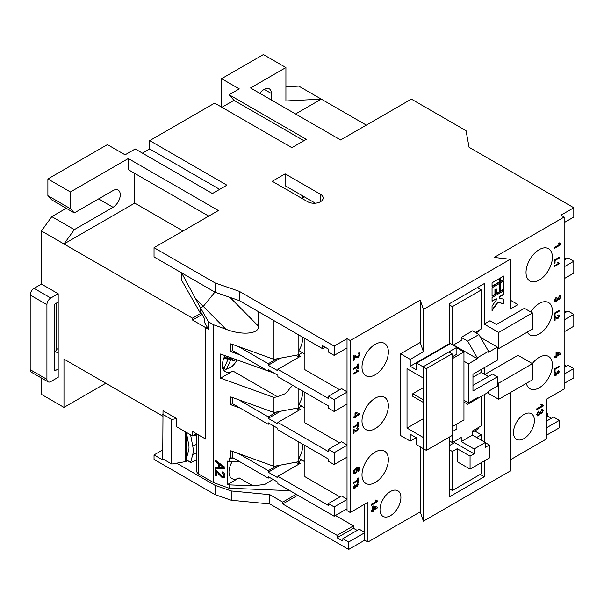 <?xml version="1.0" encoding="UTF-8"?>
<svg xmlns="http://www.w3.org/2000/svg" width="604" height="604" viewBox="0 0 604 604"><rect width="100%" height="100%" fill="white"/><g stroke="black" fill="none" stroke-linecap="round" stroke-linejoin="round"><path stroke-width="0.91" d="M292.638 385.269L285.496 393.604L277.493 396.768L273.959 397.432L273.959 412.472L230.834 396.919L230.834 404.718L232.419 403.615L268.229 424.287L268.229 422.8L277.878 428.372L277.878 429.859L328.372 459.017L328.372 461.245L334.163 464.589L334.163 452.698L328.372 449.361L328.372 451.588L277.878 422.43L277.878 423.917L268.229 418.346L268.229 416.858L238.437 399.659M273.959 426.114L273.959 466.326L230.834 450.773L230.834 458.572L229.059 457.938L229.059 461.464L227.791 461.003L227.791 484.4L229.059 484.861L252.91 485.827L239.116 477.862A14.33 8.275 -60 0 1 231.951 478.572A14.33 8.275 -60 0 1 228.984 472.018A14.33 8.275 -60 0 1 232.208 461.592M252.91 485.827L264.673 484.453L273.031 479.433M223.79 368.538L225.692 369.482L232.004 366.756L237.274 360.052M379.999 509.625A14.783 8.539 120 0 0 383.064 516.39A14.783 8.539 120 0 0 394.457 512.426A14.783 8.539 120 0 0 400.913 497.553A14.783 8.539 120 0 0 397.847 490.78A14.783 8.539 120 0 0 386.454 494.744A14.783 8.539 120 0 0 379.999 509.625M361.992 367.179A18.648 10.766 120 0 0 365.85 375.718A18.648 10.766 120 0 0 380.226 370.72A18.648 10.766 120 0 0 388.364 351.951A18.648 10.766 120 0 0 384.499 343.419A18.648 10.766 120 0 0 370.131 348.41A18.648 10.766 120 0 0 361.992 367.179M361.992 421.041A18.648 10.766 120 0 0 365.85 429.572A18.648 10.766 120 0 0 380.226 424.582A18.648 10.766 120 0 0 388.364 405.812A18.648 10.766 120 0 0 384.499 397.273A18.648 10.766 120 0 0 370.131 402.272A18.648 10.766 120 0 0 361.992 421.041M361.992 474.895A18.648 10.766 120 0 0 365.85 483.434A18.648 10.766 120 0 0 380.226 478.436A18.648 10.766 120 0 0 388.364 459.667A18.648 10.766 120 0 0 384.499 451.128A18.648 10.766 120 0 0 370.131 456.126A18.648 10.766 120 0 0 361.992 474.895M513.491 432.555A14.783 8.539 120 0 0 516.548 439.319A14.783 8.539 120 0 0 527.941 435.363A14.783 8.539 120 0 0 534.397 420.482A14.783 8.539 120 0 0 531.339 413.717A14.783 8.539 120 0 0 519.946 417.674A14.783 8.539 120 0 0 513.491 432.555M526.031 272.472A18.648 10.766 120 0 0 529.897 281.011A18.648 10.766 120 0 0 544.272 276.013A18.648 10.766 120 0 0 552.411 257.244A18.648 10.766 120 0 0 548.545 248.705A18.648 10.766 120 0 0 534.178 253.703A18.648 10.766 120 0 0 526.031 272.472M527.292 332.102A18.648 10.766 120 0 0 529.897 334.865A18.648 10.766 120 0 0 544.272 329.867A18.648 10.766 120 0 0 552.411 311.098A18.648 10.766 120 0 0 548.545 302.559A18.648 10.766 120 0 0 530.735 311.958M526.356 383.336A18.648 10.766 120 0 0 529.897 388.719A18.648 10.766 120 0 0 544.272 383.721A18.648 10.766 120 0 0 552.411 364.952A18.648 10.766 120 0 0 548.545 356.42A18.648 10.766 120 0 0 532.328 363.57M216.534 471.248L216.534 475.786L215.303 475.34L215.303 469.27L222.272 476.548L223.488 476.397L223.835 475.416L222.098 473.03L222.227 471.89C224.008 472.766 224.914 474.087 224.945 475.846L224.378 477.507L222.287 477.741L218.323 473.74L216.776 471.022L218.323 473.74M198.61 434.978A6.825 3.941 0 0 0 198.784 435.084L205.722 439.093L205.722 327.662L208.433 329.225L208.433 321.796L213.574 324.771L213.574 482.619L229.059 488.206L229.059 484.861M240.15 408.077L230.834 404.718M224.99 355.628A14.783 8.539 120 0 0 225.511 371.754A14.783 8.539 120 0 0 232.902 371.022L220.536 378.164L273.959 397.432M220.536 378.164L220.536 354.019L274.337 373.219M240.15 354.963L230.834 351.603L232.419 350.501L268.229 371.173L268.229 369.686L277.878 375.258L277.878 376.745L328.372 405.903L328.372 408.13L334.163 411.475L334.163 399.591L328.372 396.247L328.372 398.474L277.878 369.316L277.878 370.803L268.229 365.231L268.229 363.744L238.437 346.545M273.959 320.626L273.959 359.357L230.834 343.804L230.834 351.603M258.369 311.626L258.369 326.069C259.826 333.944 241.917 335.65 225.798 329.172L213.574 324.771M215.303 461.531L215.303 460.142L224.945 467.307L224.945 468.787L215.303 468.991L215.303 467.602L218.271 467.617L218.271 463.661L215.303 461.531L215.545 460.324M564.151 222.612L573.8 217.04L573.8 207.753L469.074 147.285L466.046 130.683L411.362 99.116L340.596 139.969L250.532 87.973L285.918 67.542L263.404 54.541L221.585 78.686L239.275 88.901L229.143 94.752L306.341 139.32L291.868 147.678L214.669 103.103L149.694 140.619L226.893 185.186L212.419 193.544L135.22 148.977L125.088 154.828L107.399 144.613L47.89 178.965L70.404 191.966L128.305 158.542L218.369 210.539L154.035 247.678L215.152 282.966L239.275 291.317L239.275 300.603L322.589 348.704L322.589 345.73L328.372 349.074L328.372 352.049L334.163 355.386L347.028 347.964L347.028 338.678L350.252 340.535L350.252 512.502L347.028 510.644L347.028 508.787L334.163 516.216L277.878 483.713L277.878 482.226L268.229 476.662L268.229 478.141L269.512 477.402M364.725 504.144L364.725 540.172L367.942 542.03L420.21 511.852L423.427 521.139L510.274 470.992L510.274 392.623M350.252 512.502L367.942 502.286L367.942 542.03M564.151 383.434L573.8 377.862L573.8 368.576L568.009 365.231L564.151 367.466M364.725 532.743L348.644 542.03L342.853 538.685L359.252 529.217L364.725 532.373M546.461 427.821L559.327 420.392L553.536 417.047L546.461 421.131M564.151 364.861L566.401 366.16M564.151 257.893L566.084 259.01M564.151 278.693L573.8 273.121L573.8 261.238L568.009 257.893L564.151 260.12M564.151 311.007L566.084 312.125M564.151 331.807L573.8 326.236L573.8 314.352L568.009 311.007L564.151 313.234M559.327 420.392L559.327 427.821L546.461 435.25M546.461 416.858L547.745 416.118L547.745 413.702L546.461 412.962M547.745 416.118L551.444 418.255M547.745 413.702L546.461 414.45M238.437 453.513L268.229 470.712L276.723 465.812M276.723 358.844L268.229 363.744M276.723 411.958L268.229 416.858M296.209 494.299L282.702 502.098L269.837 494.676L231.234 490.961L231.234 500.24L269.837 503.955L348.644 549.459L364.725 540.172M185.594 431.92L185.594 461.599L187.761 460.542M185.594 461.599L176.662 463.162L215.152 485.389L231.234 490.961M449.482 449.821L452.373 451.498L457.198 448.712L457.198 461.705L470.063 469.134L470.063 456.141L474.087 453.815L454.14 442.302M470.063 456.141L457.198 448.712M474.087 453.815L474.087 448.991L485.344 442.49L485.344 447.315L489.368 444.997L489.368 457.998L470.063 469.134M485.344 442.672L489.368 444.997M476.662 437.477L481.32 434.782L474.729 430.977M481.32 396.337L481.32 425.865L472.479 430.977L472.479 435.061L461.222 441.562L461.222 437.477L452.373 442.581L449.482 440.912M452.373 431.626L452.373 442.581M452.373 451.498L452.373 490.493L481.32 473.778L481.32 462.634M481.32 434.782L481.32 440.165M302.883 337.326A44.968 25.957 60 0 1 298.784 350.554L304.892 354.087M302.883 391.181A44.968 25.957 60 0 1 298.784 404.408L304.892 407.949M302.921 444.317A44.968 25.957 60 0 1 298.784 458.27L304.892 461.803M564.151 319.924L573.8 314.352M564.151 374.148L573.8 368.576M277.878 422.43L300.392 409.429L298.142 408.13L301.675 406.092M304.892 392.343L304.892 422.8L339.637 442.86M162.725 449.92L154.035 454.933L154.035 459.387L215.152 494.676L231.234 500.24M105.791 383.246L63.971 407.39L41.457 394.389L41.457 378.036M510.274 459.855L546.461 438.957L546.461 399.221L564.151 389.006L564.151 217.04L560.935 215.183L573.8 207.753M543.245 405.39L543.245 406.001L536.813 409.716L536.813 408.765L541.826 405.865L540.874 404.703L541.637 404.265L543.245 405.39M554.442 374.616L555.801 372.094L554.993 374.321L555.959 374.865L556.79 372.879L557.349 372.63L558.081 373.355L558.768 372.109L558.028 371.596L558.088 370.848L558.942 370.833L559.327 371.762L558.096 374.057L557.145 373.846L555.952 375.582L554.895 375.688L554.442 374.616M555.514 372.321L554.676 374.133L555.959 374.865M557.235 372.676L558.081 373.355M558.768 372.109L558.028 371.596M558.768 370.765L559.002 371.581L558.096 374.057L556.82 373.665L555.952 375.582M554.502 357.636L554.502 356.685L556.065 355.779L556.065 352.54L556.896 352.064L560.852 353.302L560.852 353.967L556.896 356.254L556.896 357.206L556.065 357.681L556.065 356.73L554.502 357.636M554.502 316.564L554.502 313.136L559.327 310.35L559.327 311.136L555.061 313.597L555.061 316.239L554.502 316.564M559.327 263.737L554.502 266.523L554.502 265.805L558.262 263.638L557.552 262.763L558.119 262.43L559.327 263.737L554.502 266.153M558.609 263.012L559.327 263.276M560.935 244.62L554.502 248.335L554.502 247.383L559.515 244.484L558.564 243.321L559.327 242.883L560.935 244.008L560.935 244.62L554.502 247.957M554.502 263.45L554.502 260.022L559.327 257.236L559.327 258.021L555.061 260.49L555.061 263.133L554.502 263.45M554.419 300.467L556.231 297.115L556.314 298.014L555.159 300.075L555.499 300.913L556.443 300.8L557.552 298.149L558.292 297.817L559.274 298.784L560.195 297.123L559.198 296.443L559.281 295.447L560.421 295.424L560.935 296.662L559.296 299.72L558.02 299.448L556.435 301.758L555.023 301.894L554.419 300.467M558.496 298.746L559.274 298.784M559.221 296.171L559.9 296.413L559.198 296.443M558.353 299.818L557.703 299.259L556.435 301.758M555.121 317.553L555.121 320.279L554.502 320.633L554.502 316.994L557.99 317.832L558.768 316.368L557.9 315.817L557.968 315.062L558.919 314.978L559.327 316.066L557.99 318.55L555.121 317.553M555.537 316.79L556.775 317.659M558.768 316.368L557.9 315.817M554.502 372.275L554.502 368.848L559.327 366.062L559.327 366.847L555.061 369.316L555.061 371.958L554.502 372.275M350.252 340.535L420.21 300.143L423.427 309.429L510.274 259.29L494.193 257.432L564.151 217.04M536.73 414.45L538.541 411.098L538.625 411.996L537.469 414.057L537.809 414.895L538.753 414.782L539.863 412.132L540.603 411.8L541.577 412.766L542.498 411.105L541.509 410.426L541.592 409.429L542.732 409.406L543.245 410.644L541.607 413.702L540.331 413.43L538.745 415.741L537.334 415.877L536.73 414.45M540.806 412.728L541.577 412.766M541.531 410.154L542.211 410.395L541.509 410.426M540.663 413.808L540.006 413.242L538.745 415.741M423.427 448.712L423.427 521.139M480.195 474.427L484.219 476.752L484.219 460.965M484.219 441.841L484.219 394.669M484.219 476.752L449.482 496.805L449.482 437.009M410.237 434.223L410.237 441.094L400.588 435.522L400.588 353.808L420.21 342.483L423.427 351.77L410.237 359.38L410.237 366.251L416.669 369.965L416.669 363.095L423.102 366.809L423.102 377.953L407.021 368.666L407.021 428.1L423.102 437.379L423.102 448.523L416.669 444.808L416.669 437.938L410.237 434.223M416.186 437.658L410.237 441.094M420.21 446.854L420.21 511.852M230.834 458.572L232.419 457.47L268.229 478.141M348.644 542.03L348.644 549.459M335.454 515.469L353.468 525.873L337.062 535.34L337.062 537.756L342.853 541.101L342.853 538.685M337.062 535.34L282.702 503.955L282.702 502.098M269.837 494.676L269.837 503.955M353.468 525.873L353.468 528.289L357.168 530.418M420.21 300.143L420.21 342.483M377.591 501.026L377.591 501.637L371.158 505.352L371.158 504.4L376.171 501.509L375.22 500.339L375.982 499.901L377.591 501.026M353.4 487.398L354.767 484.876L353.959 487.103L354.918 487.647L355.756 485.661L356.307 485.412L357.039 486.137L357.734 484.891L356.994 484.378L357.055 483.63L357.908 483.615L358.293 484.544L357.062 486.839L356.103 486.628L354.918 488.364L353.853 488.47L353.4 487.398M354.48 485.103L353.642 486.915L354.918 487.647M356.201 485.457L357.039 486.137M357.734 484.891L356.994 484.378M357.727 483.547L357.968 484.355L357.062 486.839L355.786 486.446L354.918 488.364M358.965 468.364L356.821 468.712L357.674 470.033L355.582 473.43L353.944 473.649L353.385 472.351C353.672 470.297 354.707 468.832 356.473 467.964L359.169 467.217L359.901 468.696L358.248 471.799L358.965 468.364L356.503 468.53L357.145 468.832M353.468 427.632L353.468 426.847L357.734 424.378L357.734 422.596L358.293 422.271L358.293 426.628L357.734 426.952L357.734 425.163L353.468 427.632M358.293 371.317L353.468 374.103L353.468 373.385L357.228 371.218L356.511 370.343L357.085 370.01L358.293 371.317L353.468 373.733M357.576 370.592L358.293 370.856M354.291 356.42L354.291 360.059L353.468 360.535L353.468 355.673L358.112 356.798L359.154 354.842L358.821 353.982L357.998 354.103L358.081 353.106L359.357 352.985L359.901 354.435L358.119 357.749L356.232 357.734L354.291 356.42M355.273 355.658L356.556 356.602M353.468 369.316L353.468 368.531L357.734 366.069L357.734 364.28L358.293 363.963L358.293 368.319L357.734 368.636L357.734 366.854L353.468 369.316M353.468 417.991L353.468 417.032L355.031 416.133L355.031 412.894L355.854 412.419L359.818 413.657L359.818 414.321L355.854 416.609L355.854 417.56L355.031 418.036L355.031 417.085L353.468 417.991M354.08 430.335L354.08 433.06L353.468 433.415L353.468 429.776L356.949 430.614L357.734 429.15L356.866 428.598L356.926 427.843L357.885 427.76L358.293 428.848L356.956 431.331L354.08 430.335M354.82 429.761L355.741 430.441M357.734 429.15L356.866 428.598M355.545 431.316L354.978 430.924M353.468 483.343L353.468 482.558L357.734 480.097L357.734 478.308L358.293 477.983L358.293 482.347L357.734 482.664L357.734 480.882L353.468 483.343M371.158 511.543L371.158 510.591L372.721 509.685L372.721 506.446L373.551 505.971L377.508 507.209L377.508 507.873L373.551 510.161L373.551 511.112L372.721 511.588L372.721 510.637L371.158 511.543M347.028 347.964L347.028 508.787M347.028 499.5L334.163 506.93L334.163 516.216M334.163 506.93L328.372 503.585L328.372 505.442L277.878 476.284L277.878 477.772L268.229 472.2L268.229 470.712M232.419 457.47L232.419 451.347M277.878 476.284L300.392 463.291L298.142 461.984L301.675 459.946M304.892 445.458L304.892 476.662L339.954 496.903M347.028 499.131L341.562 495.975L328.372 503.585M269.512 423.547L268.229 424.287M347.028 445.276L334.163 452.698M347.028 457.16L334.163 464.589M232.419 397.492L232.419 403.615M277.878 369.316L300.392 356.322L298.142 355.016L302.325 352.608M304.892 338.489L304.892 369.686L339.637 389.746M232.419 344.378L232.419 350.501M347.028 392.162L334.163 399.591M347.028 404.046L334.163 411.475M239.275 291.317L334.163 346.107L334.163 355.386M347.028 338.678L334.163 346.107M320.498 194.292A9.098 5.255 180 0 1 323.163 198.006A9.098 5.255 180 0 1 317.545 202.853A9.098 5.255 180 0 1 307.632 201.713L272.245 181.291L285.111 173.861L320.498 194.292L320.498 201.713M325.156 347.217L322.589 348.704M239.275 300.603L215.152 292.245L154.035 256.964L154.035 247.678M347.028 391.792L341.562 388.629L328.372 396.247M269.512 370.433L268.229 371.173M347.028 444.899L341.562 441.743L328.372 449.361M423.427 309.429L423.427 351.77M492.049 287.761L492.049 296.307L495.265 294.45L495.265 289.618L496.337 288.999L496.337 293.831L499.553 291.974L499.553 283.427L492.049 287.761M492.049 282.808L492.049 286.522L499.553 282.189L499.553 278.474L492.049 282.808M500.625 282.808L500.625 291.354L503.842 289.497L503.842 280.951L500.625 282.808M503.842 299.267L499.553 298.165L499.553 296.926L503.842 294.45L503.842 290.735L492.049 297.546L492.049 301.253L496.337 298.784L496.337 300.014L492.049 306.077L492.049 310.667L497.945 302.332L503.842 303.857L503.842 299.267M500.625 277.855L500.625 281.57L503.842 279.712L503.842 275.998L500.625 277.855M497.409 347.866L498.693 348.614L498.693 332.457L484.219 324.099L484.219 283.616L449.482 303.669L449.482 343.601L410.237 366.251M484.219 324.099L490.01 320.754L496.443 324.469L524.423 308.312L532.464 312.955L498.693 332.457M517.99 312.026L517.99 304.597L510.274 309.059L510.274 259.29M564.151 266.809L573.8 261.238M377.266 500.988L377.591 501.637M377.266 501.456L371.158 504.982M375.831 499.984L376.692 500.716M410.237 359.38L400.588 353.808M353.642 486.915L354.601 487.458L353.642 486.915M355.983 485.329L356.722 485.948L355.983 485.329M357.409 484.702L356.67 484.197L357.409 484.702M356.745 486.65L355.786 486.446M354.593 488.175L353.71 488.357M358.844 467.035L359.901 468.696M359.576 468.515L357.93 471.611M356.503 468.53L357.674 470.033M357.349 469.844L355.582 473.43M355.265 473.242L353.785 473.536M357.968 422.46L358.293 426.628M353.468 427.262L357.734 425.163M356.76 369.829L357.968 370.675M353.967 356.239L354.291 360.059M353.967 359.871L353.468 360.158M355.122 355.575L355.552 355.915M358.648 353.921L358.029 353.763M359.184 352.91L359.901 354.435M359.576 354.254L358.119 357.749M357.802 357.56L356.073 357.636M357.968 364.144L358.293 368.319M353.468 368.946L357.734 366.854M359.493 413.551L359.818 414.321M359.493 414.133L355.854 416.609M355.537 416.42L355.854 417.56M355.537 417.372L355.031 417.666M353.468 417.613L355.031 417.085M354.654 430.743L353.763 430.146L354.08 433.06M357.409 428.968L356.549 428.41L357.409 428.968M357.704 427.692L358.293 428.848M357.968 428.659L356.956 431.331M356.639 431.143L355.378 431.218M357.968 478.172L358.293 482.347M353.468 482.974L357.734 480.882M377.183 507.111L377.508 507.873M377.183 507.692L373.551 510.161M373.227 509.98L373.551 511.112M373.227 510.931L372.721 511.218M371.158 511.173L372.721 510.637M542.921 405.352L543.245 406.001M542.921 405.812L536.813 409.338M541.486 404.348L542.347 405.073M554.676 374.133L555.635 374.676L554.676 374.133M557.016 372.547L557.756 373.166L557.016 372.547M558.443 371.921L557.703 371.415L558.443 371.921M557.779 373.868L556.82 373.665M555.627 375.394L554.744 375.575M560.527 353.197L560.852 353.967M560.527 353.785L556.896 356.254M556.571 356.066L556.896 357.206M556.571 357.017L556.065 357.311M554.502 357.266L556.065 356.73M559.002 310.531L559.327 311.136M559.002 310.947L555.061 313.597M554.736 313.416L555.061 316.239M557.794 262.249L559.002 263.087M559.176 242.967L560.036 243.691M560.61 243.971L560.61 244.431M559.002 257.425L559.327 258.021M559.002 257.84L555.061 260.49M554.736 260.301L555.061 263.133M555.944 297.327L556.314 298.014M555.997 297.832L555.159 300.075M554.842 299.894L555.363 300.8M557.96 297.78L558.949 298.603M559.87 296.942L558.881 296.262M560.248 295.356L560.935 296.662M560.61 296.481L559.296 299.72M558.979 299.539L557.703 299.259M556.118 301.57L554.872 301.789M555.695 317.961L554.797 317.364L555.121 320.279M558.443 316.186L557.583 315.628L558.443 316.186M558.745 314.911L559.327 316.066M559.002 315.877L557.99 318.55M557.673 318.361L556.397 318.429M559.002 366.251L559.327 366.847M559.002 366.666L555.061 369.316M554.736 369.127L555.061 371.958M510.274 300.143L517.99 304.597M498.693 348.614L532.464 329.112L532.464 312.955M487.436 392.811L498.693 399.312L532.464 379.81L532.464 363.653L517.99 355.295L517.99 337.47M538.255 411.309L538.625 411.996M538.3 411.815L537.469 414.057M537.145 413.876L537.673 414.782M540.27 411.762L541.26 412.585M542.181 410.924L541.192 410.244M542.558 409.331L543.245 410.644M542.921 410.463L541.607 413.702M541.282 413.521L540.006 413.242M538.421 415.552L537.183 415.771M498.693 399.312L498.693 383.155L532.464 363.653M497.409 382.408L498.693 383.155M484.219 367.738L484.219 374.057M476.02 332.917L478.428 331.528L478.428 330.599M472.479 432.275L478.428 428.84L478.428 427.541M449.482 343.601L449.965 343.872M456.881 347.866L463.955 351.951L463.955 419.923L452.056 426.794M452.056 356.972L456.881 354.186L456.881 347.315L423.102 366.809L423.11 448.523L426.318 450.38L426.318 368.666L423.11 366.809L448.84 351.958L452.056 353.808L426.318 368.666M452.056 358.829L463.955 351.951M423.11 418.814L407.021 428.1M423.11 402.287L412.811 396.337L412.811 393.74L423.11 387.798M452.056 431.807L456.881 429.021L456.881 424.008M456.881 347.315L450.448 343.601L416.669 363.095M356.368 469.233L355.28 469.233L353.801 471.664L354.329 472.547M358.172 414.314L355.537 413.408L355.854 415.658L358.172 414.314L355.854 413.589L355.854 415.658M375.862 507.873L373.227 506.96L373.551 509.21L375.862 507.873L373.551 507.149L373.551 509.21M559.206 353.967L556.571 353.053L556.896 355.303L559.206 353.967L556.896 353.242L556.896 355.303M484.861 374.427L517.99 355.295M449.482 445.556L454.14 442.86L454.14 441.562M453.981 345.639L454.14 344.62M426.318 450.38L452.056 435.522L452.056 353.808M412.811 393.74L423.11 399.682M355.56 472.494L356.926 470.191L356.534 469.293L355.597 469.421L354.125 471.852L354.473 472.668L355.56 472.494M452.373 490.493L449.482 488.825M452.373 344.71L452.373 306.643L449.482 304.967M452.373 306.643L481.32 289.928L477.303 287.61M481.32 289.928L481.32 328.923L475.212 332.457M463.955 400.241L468.455 402.838L468.455 363.842L477.303 358.731L477.303 357.802L467.655 341.094L478.912 334.593L472.479 330.879L461.222 337.379L461.222 340.535L453.181 345.178M478.912 334.593L488.561 351.302L488.561 352.23L497.409 347.126L480.52 337.379M497.409 347.126L497.409 360.127L472.962 374.238L472.962 390.954L497.409 376.843L497.409 386.122L488.561 391.233L488.561 392.162L467.655 404.235L463.955 402.098M481.32 369.414L481.32 372.381L488.402 376.466M472.962 385.382L492.585 374.057L497.409 376.843M485.344 442.49L472.479 435.061M474.087 448.991L461.222 441.562M468.455 402.838L477.303 397.734L477.303 398.663M468.455 363.842L463.955 361.237M477.303 358.731L454.14 345.36M467.655 341.094L461.222 337.379M477.303 357.802L488.561 351.302M472.962 377.213L481.32 372.381M235.303 359.342L234.677 360.739L230.72 359.825L226.749 368.666A12.284 7.089 120 0 0 237.032 359.969M225.292 355.733L224.137 358.3L228.086 359.214L224.628 357.213M231.121 357.84L230.819 358.512L234.677 360.739M230.819 358.512L226.862 357.598L226.538 358.323M230.72 359.825L226.862 357.598M228.086 359.214L224.114 368.062L222.589 368.757M225.224 369.361L226.749 368.666M58.188 353.166L55.13 351.4A2.273 1.314 120 0 0 56.738 348.614L58.188 349.452M56.738 302.929L56.738 348.614M55.13 351.4L54.164 351.958M30.2 369.693L46.923 379.35A5.459 3.148 120 0 0 48.056 381.849L31.332 372.192A5.459 3.148 -60 0 1 30.2 369.693L30.2 295.039A5.459 3.148 -60 0 1 34.058 288.35L41.465 284.076L58.188 293.733L50.789 298.006A5.459 3.148 120 0 0 46.923 304.695L30.2 295.039M301.675 198.278L304.25 196.798L315.348 203.201M196.783 459.825L190.577 462.626L192.744 454.495A18.196 9.143 -114.3 0 0 192.744 446.092L190.585 434.804M186.357 432.366L188.712 444.687A11.37 5.715 65.7 0 1 188.712 449.942L186.206 459.387L190.577 462.626M202.159 314.48L192.533 320.044L205.722 327.662L207.097 326.87L204.227 321.834L204.227 318.119L200.573 311.687L200.573 307.98L203.284 306.409L214.911 292.109L203.284 306.409L225.798 329.172M54.164 369.414L55.772 370.343A2.273 1.314 -60 0 1 54.632 370.456A2.273 1.314 -60 0 1 54.164 369.414L54.164 306.273A2.273 1.314 -60 0 1 55.772 303.487L58.188 302.091L58.188 293.733M55.772 370.343L58.188 368.946L58.188 377.304L50.789 381.577A5.459 3.148 120 0 1 48.056 381.849M46.923 379.35L46.923 304.695M208.433 329.225L207.097 326.87L205.722 327.662L205.722 439.085L192.533 431.467L192.533 435.929L176.662 426.764L176.662 418.595L163.012 410.712L162.725 458.829L171.732 464.031L176.662 463.162M74.307 212.925L51.793 199.932L47.89 195.681L70.404 208.682L74.307 212.925L113.023 190.577A10.238 5.912 120 0 1 118.142 190.071A10.238 5.912 120 0 1 119.713 198.271A10.238 5.912 120 0 1 113.023 207.285L74.307 229.641L63.971 243.963L192.533 318.187L200.573 313.544L181.547 280.082L181.547 272.849M66.266 208.282L51.793 216.64L74.307 229.641M366.334 125.111L321.298 99.116L295.567 113.967M285.111 173.861L285.111 185.745L304.25 196.798M302.808 197.629L302.808 195.96M181.547 272.781L200.573 307.972L200.573 313.544M134.737 173.393L134.737 203.11L182.989 230.97M208.72 216.111L128.305 169.686L128.305 158.542M208.433 321.796L200.573 307.98L203.284 306.409L194.82 297.855M239.116 477.862L227.791 484.4M194.171 434.978L196.783 436.488M162.725 414.261L171.732 419.463L171.732 464.031M285.918 67.542L285.918 100.974L321.298 99.116L298.784 86.115L285.918 86.787M271.445 100.045L271.445 93.544A10.238 5.912 120 0 0 269.324 88.856A10.238 5.912 120 0 0 259.954 93.409M303.933 140.709L233.967 100.324L221.91 107.285M219.652 189.369L149.694 148.977L142.461 153.152M51.793 216.64L41.457 230.97L63.971 243.963L134.737 203.11M196.391 433.702L192.533 435.929M171.732 419.463L176.662 418.595M58.188 368.946L58.188 302.091M162.725 416.118L63.971 359.108L63.971 407.39M163.012 459.002L163.012 460.112L154.035 454.933M229.059 461.464L240.105 461.909M196.783 433.929L196.783 471.294A6.825 3.941 0 0 0 198.784 474.08L213.574 482.619M70.404 208.682L70.404 191.966M47.89 195.681L47.89 178.965M41.457 230.97L41.457 284.076M149.694 140.619L149.694 148.977M229.143 94.752L233.967 100.324M221.585 78.686L221.585 107.097M192.533 320.044L192.533 318.187M215.152 282.966L215.152 292.245M298.142 388.447L298.142 407.949L273.959 412.472M298.142 441.562L298.142 461.803L273.959 466.326M298.142 334.593L298.142 354.835L273.959 359.357M295.952 462.211L299.108 464.031M186.206 432.275L186.206 461.245M289.928 490.674L229.059 488.206M233.537 458.119L231.747 458.043M215.152 485.389L215.152 494.676M295.952 408.357L299.108 410.176M295.952 355.243L299.108 357.062M353.468 528.289L337.062 537.756M297.817 495.227L282.702 503.955M280.528 411.241L268.229 418.346M280.528 358.127L268.229 365.231M280.528 465.095L268.229 472.2M216.534 475.476L215.303 475.34M215.545 475.121L215.545 469.361M223.601 476.269L223.835 475.416M224.076 475.197L222.098 473.03M222.34 472.811L222.431 471.988M224.492 477.386L222.287 477.741M222.521 477.522L218.565 473.513M224.945 468.568L215.303 468.991M215.545 468.772L215.545 467.609M218.271 463.661L218.271 467.617M218.512 463.434L215.545 461.313M223.835 467.647L219.622 464.234L219.38 467.624L223.835 467.647L219.38 464.453M500.625 281.2L503.517 279.531L503.517 276.187M492.049 310.026L497.62 302.143L503.517 303.669L503.517 299.184M492.049 300.883L496.337 298.784M499.553 298.165L499.229 296.738L503.517 294.261L503.517 290.917M500.625 290.977L503.517 289.308L503.517 281.139M492.049 286.153L499.229 282.008L499.229 278.663M496.337 293.453L499.229 291.785L499.229 283.616M492.049 295.93L494.94 294.261L494.94 289.429L496.337 288.999M232.902 371.022L277.493 396.768M222.521 366.364A12.284 7.089 120 0 0 224.114 368.062M196.783 452.675L192.744 454.495M196.783 444.265L192.744 446.092M34.058 288.35L50.789 298.006M98.55 198.935L113.023 207.285M230.011 297.394L258.369 326.069M271.445 93.544L264.205 89.362M198.784 435.084L198.784 474.08"/></g></svg>
